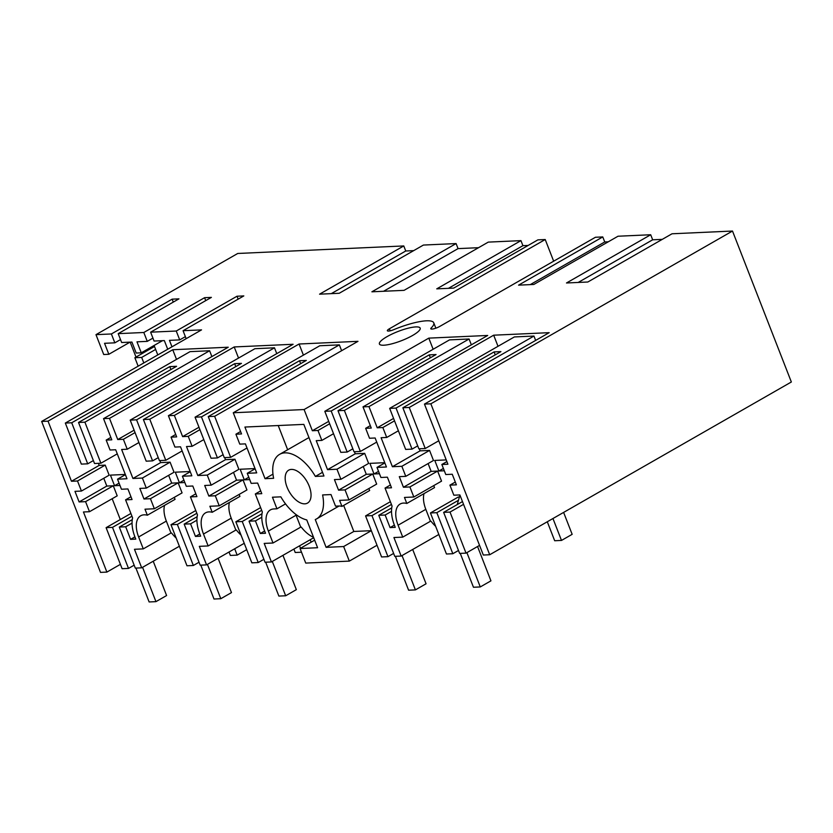 <?xml version="1.0" encoding="UTF-8"?>
<svg xmlns="http://www.w3.org/2000/svg" width="833" height="833" viewBox="0 0 833 833"><rect width="100%" height="100%" fill="white"/><g stroke="black" fill="none" stroke-linecap="round" stroke-linejoin="round"><path stroke-width="1.25" d="M425.246 448.518L409.242 407.472L402.86 407.764L418.853 448.81L425.246 448.518L438.772 440.782M535.65 340.416L533.953 336.053L514.367 336.938L389.657 408.368L396.039 408.076L494.104 351.911L500.914 351.609L402.86 407.764M533.953 336.053L409.242 407.472M417.718 445.874L412.043 449.122L396.039 408.076M412.043 449.122L405.661 449.414L389.657 408.368M489.7 554.747L430.848 403.807L732.499 231.043L791.35 381.993L489.7 554.747L483.317 555.038L459.878 494.927L453.839 495.198L449.914 485.139L456.38 484.837L452.257 474.248L445.78 474.539L441.854 464.481L447.904 464.21L424.466 404.088L549.176 332.669L493.677 335.189L498.009 346.309M494.104 351.911L495.25 354.848M433.754 485.597L434.524 487.597L406.816 503.465L404.463 497.436L413.824 497.009L409.898 486.951L403.432 487.243L399.299 476.653L405.775 476.351L401.85 466.293L392.395 466.719L420.113 450.851L419.311 448.789M420.113 450.851L429.568 450.424L433.483 460.482L405.775 476.351M409.898 486.951L437.617 471.072L431.15 471.374L428.1 463.565M437.617 471.072L441.542 481.141L413.824 497.009M435.638 526.3A26.25 14.161 60.2 0 1 431.015 521.229L430.453 521.26L425.809 509.338A23.699 12.776 60.2 0 1 424.018 493.615M459.389 497.041L458.16 497.093L430.442 512.961L436.825 512.68L452.829 553.726L458.494 550.478M444.312 470.77L438.897 471.02L434.764 460.43L446.228 459.91M452.829 553.726L446.446 554.007L430.442 512.961M479.548 545.376L466.022 553.122L459.639 553.414L443.635 512.368L450.018 512.076L466.022 553.122M463.544 504.329L450.018 512.076M441.854 464.481L446.884 461.597M449.914 485.139L455.297 482.057M424.466 404.088L430.848 403.807M732.499 231.043L672.023 233.781L587.817 282.012L566.492 282.981L650.698 234.75L618.013 236.228L533.807 284.459L518.563 285.146L602.769 236.926L595.449 237.259L439.626 326.494A5.831 1.312 -21.3 0 1 434.066 328.733A5.831 1.312 -21.3 0 1 430.786 328.775A5.831 1.312 -21.3 0 1 431.192 327.952A36.465 8.205 -21.3 0 0 433.764 322.819A36.465 8.205 -21.3 0 0 393.77 329.649A5.831 1.312 -21.3 0 1 387.366 330.743A5.831 1.312 -21.3 0 1 389.396 328.775L390.188 330.816M553.664 261.187L545.219 239.529L389.396 328.775M545.219 239.529L537.899 239.862L453.693 288.093L436.752 288.853L520.958 240.633L488.284 242.111L404.078 290.342L371.893 291.8L456.099 243.569L423.414 245.058L339.208 293.278L319.57 294.174L403.776 245.943L237.738 253.471L95.982 334.658L111.383 333.96L172.139 299.162L178.949 298.86L118.192 333.648L143.817 332.492L204.574 297.693L205.72 300.63M171.973 346.809L169.453 340.353L179.709 339.895L176.252 331.024L150.627 332.18L211.384 297.381L204.574 297.693M176.252 331.024L237.009 296.225L238.155 299.162M138.632 536.973L166.34 521.104L170.984 533.016L143.276 548.885L138.632 536.973A23.699 12.776 60.2 0 1 140.683 515.773A23.699 12.776 60.2 0 1 144.078 514.825A23.699 12.776 60.2 0 1 147.347 515.221L144.994 509.192L154.355 508.765L150.44 498.707L143.963 498.998L139.84 488.409L146.306 488.117L142.381 478.048L132.936 478.475L121.628 449.487L127.251 449.226L123.378 439.293L117.755 439.553L109.498 418.364L103.542 418.635L228.252 347.215L172.743 349.735L48.033 421.154L41.65 421.446L201.534 329.878L183.062 330.711L243.819 295.913L237.009 296.225M109.498 418.364L234.208 346.945L293.112 344.279L168.401 415.698L174.368 415.428L299.068 344.008L357.982 341.332L233.271 412.762L304.097 409.544L428.808 338.125L487.711 335.46L363.001 406.879L368.967 406.608L493.677 335.189M387.022 336.647A21.877 4.925 -21.3 0 0 379.411 344.019A21.877 4.925 -21.3 0 0 391.729 343.862A21.877 4.925 -21.3 0 0 412.554 335.491A21.877 4.925 -21.3 0 0 420.176 328.119A21.877 4.925 -21.3 0 0 407.847 328.275A21.877 4.925 -21.3 0 0 387.022 336.647M662.287 239.363L652.666 239.8L578.196 282.449M406.816 503.465A23.699 12.776 -119.8 0 0 403.536 503.07A23.699 12.776 -119.8 0 0 400.152 504.017A23.699 12.776 -119.8 0 0 398.091 525.217L402.745 537.129L393.926 537.524L401.162 556.069L394.769 556.35L378.765 515.304L385.158 515.023L391.52 511.368M385.158 515.023L390.063 527.601L395.248 527.362L394.478 525.373A29.905 16.119 60.2 0 1 392.072 506.089L385.044 488.076L391.51 487.784L387.387 477.184L380.92 477.486L376.995 467.417L386.439 466.99L375.131 437.991L369.519 438.252L365.645 428.318L371.268 428.058L363.001 406.879M368.967 406.608L377.224 427.798L382.836 427.537L386.71 437.471L381.098 437.721L392.395 466.719M403.432 487.243L431.15 471.374M401.85 466.293L429.568 450.424M386.71 437.471L398.403 430.776M394.53 420.842L382.836 427.537M377.224 427.798L393.582 418.426M443.406 468.438L438.897 471.02M458.462 500.289L436.825 512.68M462.471 501.581L443.635 512.368M413.678 250.629L405.744 250.993L403.776 245.943M478.548 247.693L458.056 248.619L456.099 243.569M528.164 245.443L522.926 245.673L520.958 240.633M602.769 236.926L604.737 241.966L530.267 284.615M608.277 241.809L604.737 241.966M652.666 239.8L650.698 234.75M377.016 545.251L349.329 561.109L305.742 563.087L300.067 548.52L317.602 547.729L306.763 519.927A37.193 20.054 60.2 0 1 280.846 496.843L272.443 497.218L276.952 508.807L273.807 508.953A23.699 12.776 60.2 0 0 270.413 509.9A23.699 12.776 60.2 0 0 268.361 531.09L273.005 543.012L264.196 543.408L271.423 561.942L265.04 562.233L249.036 521.187L255.419 520.896L261.791 517.251M41.65 421.446L100.501 572.386L106.884 572.094L120.41 564.347M368.884 488.544L369.654 490.533L341.946 506.402A23.699 12.776 60.2 0 0 338.677 506.006L335.522 506.152L331.003 494.563L322.6 494.948A37.193 20.054 60.2 0 1 316.592 518.897A37.193 20.054 60.2 0 1 315.27 519.542L326.109 547.343L343.644 546.542L349.329 561.109M341.946 506.402L339.593 500.373L348.954 499.946L376.672 484.077L372.747 474.019L366.281 474.31L363.24 466.501M304.097 409.544L312.354 430.734L317.977 430.474L321.85 440.407L316.228 440.667L327.536 469.656L336.98 469.229L340.905 479.298L334.439 479.589L338.562 490.179L345.039 489.887L348.954 499.946M255.419 520.896L260.323 533.474L265.519 533.245L264.748 531.256A29.905 16.119 60.2 0 1 262.333 511.972L255.314 493.959L261.781 493.657L257.647 483.067L251.181 483.359L247.255 473.3L256.71 472.873L245.402 443.874L239.779 444.124L235.916 434.201L241.528 433.941L233.271 412.762M298.693 501.966A18.961 10.225 60.2 0 1 286.344 485.15A18.961 10.225 60.2 0 1 288.687 470.166A18.961 10.225 60.2 0 1 297.527 471.28A18.961 10.225 60.2 0 1 309.876 488.096A18.961 10.225 60.2 0 1 307.533 503.08A18.961 10.225 60.2 0 1 298.693 501.966M303.816 424.382L244.912 427.048L265.04 478.694L273.62 478.298A37.193 20.054 60.2 0 1 279.628 454.349A37.193 20.054 60.2 0 1 315.374 476.414L323.954 476.018L303.816 424.382M327.536 469.656L355.243 453.787L354.441 451.736M355.243 453.787L364.698 453.36L368.623 463.419L340.905 479.298M343.665 505.423L353.827 531.464L371.331 530.673M379.442 473.717L374.027 473.956L369.894 463.367L384.763 462.69M433.139 349.246L428.808 338.125M312.354 430.734L328.712 421.363M352.848 448.82L347.184 452.059L340.801 452.35L324.797 411.304L449.508 339.885L469.083 338.989L344.373 410.419L360.377 451.465L353.994 451.757L337.99 410.711L344.373 410.419M471.353 344.82L469.083 338.989M430.453 521.26L402.745 537.129M391.739 507.88L378.765 515.304M390.063 527.601L394.384 525.123M385.044 488.076L390.427 484.993M376.995 467.417L384.856 462.919M370.321 425.642L365.645 428.318M438.835 534.484L401.162 556.069M393.624 553.414L387.959 556.663L371.955 515.617L391.437 504.465M371.955 515.617L365.572 515.908L381.576 556.954L387.959 556.663M329.66 423.789L317.977 430.474M321.85 440.407L333.533 433.712M336.98 469.229L364.698 453.36M338.562 490.179L366.281 474.31M345.039 489.887L372.747 474.019M430.38 357.794L429.245 354.858L331.18 411.013L347.184 452.059M378.536 471.374L374.027 473.956M365.572 515.908L390.365 501.705M324.797 411.304L331.18 411.013M337.99 410.711L436.055 354.546L429.245 354.858M376.735 442.094L360.377 451.465M147.347 515.221L175.055 499.352L174.284 497.363M166.34 521.104A23.699 12.776 60.2 0 1 164.549 505.371M176.179 538.066A26.25 14.161 60.2 0 1 171.546 532.995L170.984 533.016M132.27 519.636L119.306 527.07L135.31 568.116L141.693 567.825L134.467 549.291L143.276 548.885M184.843 482.536L179.428 482.776L175.294 472.186L190.163 471.509M132.936 478.475L160.644 462.607L159.842 460.555M160.644 462.607L170.099 462.18L174.024 472.238L146.306 488.117M150.44 498.707L178.147 482.838L171.681 483.13L168.641 475.331M178.147 482.838L182.073 492.897L154.355 508.765M106.884 572.094L83.446 511.983L89.495 511.712L85.57 501.643L79.104 501.945L74.97 491.345L81.436 491.054L77.511 480.995L71.471 481.266L48.033 421.154M405.744 250.993L331.274 293.643M119.067 483.14L114.558 485.722L110.425 475.122L125.294 474.456M119.983 485.472L114.558 485.722M131.968 516.221L112.497 527.372L106.103 527.664L122.107 568.71L128.501 568.418L112.497 527.372M134.165 565.18L128.501 568.418M130.896 513.472L106.103 527.664M120.296 519.542L112.174 498.717M89.495 511.712L117.203 495.843L113.278 485.774L106.811 486.066L103.771 478.267M85.57 501.643L113.278 485.774M79.104 501.945L106.811 486.066M81.436 491.054L109.154 475.185L105.229 465.116L77.511 480.995M71.471 481.266L99.189 465.397L105.229 465.116M99.189 465.397L98.388 463.335M72.554 441.605L81.332 464.106L87.715 463.825L71.711 422.779L65.328 423.06L72.554 441.605M211.884 356.586L209.614 350.755L190.039 351.641L65.328 423.06M172.743 349.735L176.513 359.387M119.306 527.07L125.689 526.779L130.594 539.357L135.789 539.118L135.008 537.139A29.905 16.119 60.2 0 1 132.603 517.855L125.575 499.831L132.051 499.54L127.918 488.95L121.451 489.242L117.526 479.183L126.97 478.746L115.672 449.758L110.05 450.007L106.176 440.074L111.799 439.824L103.542 418.635M130.594 539.357L134.915 536.879M125.689 526.779L132.051 523.134M179.366 546.25L141.693 567.825M125.575 499.831L130.958 496.749M110.851 437.398L106.176 440.074M117.526 479.183L125.387 474.675M209.614 350.755L84.904 422.175L78.521 422.466L94.525 463.512L100.908 463.221L117.266 453.85M84.904 422.175L100.908 463.221M93.379 460.576L87.715 463.825M170.921 369.55L169.776 366.614L176.586 366.301L78.521 422.466M169.776 366.614L71.711 422.779M458.056 248.619L383.586 291.269M522.926 245.673L448.456 288.333M268.361 531.09L296.079 515.221A23.699 12.776 60.2 0 1 295.736 514.315M296.079 515.221L300.723 527.133L273.005 543.012M313.531 537.285A26.25 14.161 60.2 0 1 301.286 527.112L300.723 527.133M244.236 543.303L206.553 564.889L200.17 565.17L184.166 524.124L190.559 523.842L195.463 536.421L200.649 536.181L199.878 534.192A29.905 16.119 60.2 0 1 197.473 514.909L190.445 496.895L196.911 496.603L192.787 486.003L186.311 486.305L182.396 476.237L191.84 475.81L180.532 446.811L174.92 447.071L171.046 437.138L176.669 436.888L168.401 415.698M206.553 564.889L199.326 546.344L208.146 545.948L203.491 534.036A23.699 12.776 60.2 0 1 205.553 512.836A23.699 12.776 60.2 0 1 208.937 511.889A23.699 12.776 60.2 0 1 212.217 512.285L209.864 506.256L219.225 505.829L246.943 489.96L243.017 479.891L236.541 480.193L233.5 472.384M174.368 415.428L182.625 436.617L188.237 436.357L192.111 446.29L186.498 446.54L197.796 475.539L207.25 475.112L211.176 485.17L204.699 485.472L208.833 496.062L215.299 495.77L219.225 505.829M239.144 494.417L239.925 496.416L212.217 512.285M229.419 502.434A23.699 12.776 -119.8 0 0 231.21 518.157L235.854 530.08L208.146 545.948M197.796 475.539L225.514 459.67L224.712 457.609M225.514 459.67L234.958 459.243L238.884 469.302L211.176 485.17M241.039 535.119A26.25 14.161 60.2 0 1 236.416 530.048L235.854 530.08M249.713 479.589L244.288 479.839L240.164 469.25L255.033 468.573M303.41 355.129L299.068 344.008M182.625 436.617L198.983 427.246M223.109 454.693L217.444 457.942L211.061 458.233L195.057 417.187L319.768 345.757L339.354 344.872L214.643 416.302L230.647 457.348L224.254 457.629L208.25 416.583L214.643 416.302M341.624 350.703L339.354 344.872M261.999 513.763L249.036 521.187M260.323 533.474L264.644 531.006M255.314 493.959L260.698 490.876M247.255 473.3L255.117 468.792M240.591 431.525L235.916 434.201M313.708 537.733L271.423 561.942M263.894 559.297L258.23 562.546L242.226 521.5L261.697 510.348M242.226 521.5L235.843 521.781L251.847 562.827L258.23 562.546M199.93 429.661L188.237 436.357M192.111 446.29L203.793 439.595M207.25 475.112L234.958 459.243M208.833 496.062L236.541 480.193M215.299 495.77L243.017 479.891M300.651 363.667L299.505 360.731L201.44 416.896L217.444 457.942M248.796 477.257L244.288 479.839M235.843 521.781L260.625 507.589M195.057 417.187L201.44 416.896M208.25 416.583L306.315 360.429L299.505 360.731M247.005 447.977L230.647 457.348M238.54 358.075L234.208 346.945M117.755 439.553L134.113 430.182M158.249 457.64L152.585 460.878L146.192 461.17L130.198 420.124L254.898 348.704L274.484 347.809L149.773 419.238L165.777 460.285L159.395 460.576L143.391 419.53L149.773 419.238M276.754 353.64L274.484 347.809M190.559 523.842L196.921 520.198M197.14 516.699L184.166 524.124M195.463 536.421L199.774 533.943M190.445 496.895L195.828 493.813M182.396 476.237L190.257 471.738M175.721 434.462L171.046 437.138M199.025 562.233L193.36 565.482L177.356 524.436L196.838 513.284M177.356 524.436L170.973 524.728L186.977 565.774L193.36 565.482M135.061 432.608L123.378 439.293M127.251 449.226L138.934 442.531M142.381 478.048L170.099 462.18M143.963 498.998L171.681 483.13M235.781 366.614L234.635 363.677L136.581 419.832L152.585 460.878M183.937 480.193L179.428 482.776M170.973 524.728L195.765 510.535M130.198 420.124L136.581 419.832M143.391 419.53L241.455 363.365L234.635 363.677M182.135 450.913L165.777 460.285M300.067 548.52L314.655 540.169M276.952 508.807L285.532 503.892M278.222 425.538L287.656 449.747M309.012 437.7A37.193 20.054 -119.8 0 0 307.335 438.481L279.628 454.349M315.374 476.414L322.506 472.321M265.04 478.694L272.964 474.154M326.109 547.343L353.827 531.464M343.644 546.542L371.341 530.683M143.817 332.492L147.274 341.363L136.976 341.832L141.266 352.817L136.196 353.046L131.916 342.061L121.649 342.519L118.192 333.648M136.008 357.076L130.187 342.134M111.383 333.96L114.839 342.832L104.542 343.3L108.831 354.285L104.573 354.483L103.719 354.514L95.982 334.658M173.285 302.098L172.139 299.162M114.839 342.832L120.514 339.583M148.826 349.735L148.43 348.715M108.831 354.285L130.031 342.144M154.095 345.466L157.781 354.931M141.266 352.817L162.466 340.676M147.274 341.363L152.939 338.115M150.627 332.18L154.084 341.051L164.34 340.593L167.714 349.246M179.709 339.895L185.374 336.647M183.062 330.711L186.165 338.677M552.956 518.522L561.494 540.43L572.156 534.328L563.618 512.42M466.897 552.623L480.277 586.942L490.939 580.84L477.559 546.521M561.494 540.43L554.684 540.742L547.291 521.76M460.264 553.383L473.467 587.255L480.277 586.942M459.941 495.083L457.244 504.569M272.297 561.442L285.677 595.772L296.34 589.66L282.949 555.34M265.665 562.202L278.868 596.074L285.677 595.772M299.557 545.834L300.505 548.27M310.209 539.732L311.157 542.168M207.427 564.389L220.807 598.708L231.47 592.607L218.09 558.277M301.504 552.217L295.226 552.498L293.893 549.082M200.795 565.149L213.998 599.021L220.807 598.708M402.027 555.569L415.407 589.889L426.069 583.787L412.689 549.457M395.394 556.329L408.597 590.191L415.407 589.889M234.687 548.77L237.166 555.132L246.714 549.665M142.558 567.325L155.948 601.645L166.6 595.543L153.22 561.223M237.166 555.132L230.356 555.434L229.023 552.019M135.925 568.085L149.128 601.957L155.948 601.645M143.817 362.928L141.672 357.43L155.636 349.433M154.49 346.497L134.863 357.732L138.153 366.176M141.672 357.43L134.863 357.732M425.809 509.338L398.091 525.217M231.21 518.157L203.491 534.036M431.192 327.952L431.64 329.097M433.764 322.819L435.857 328.181M339.114 505.995L316.592 518.897"/></g></svg>
